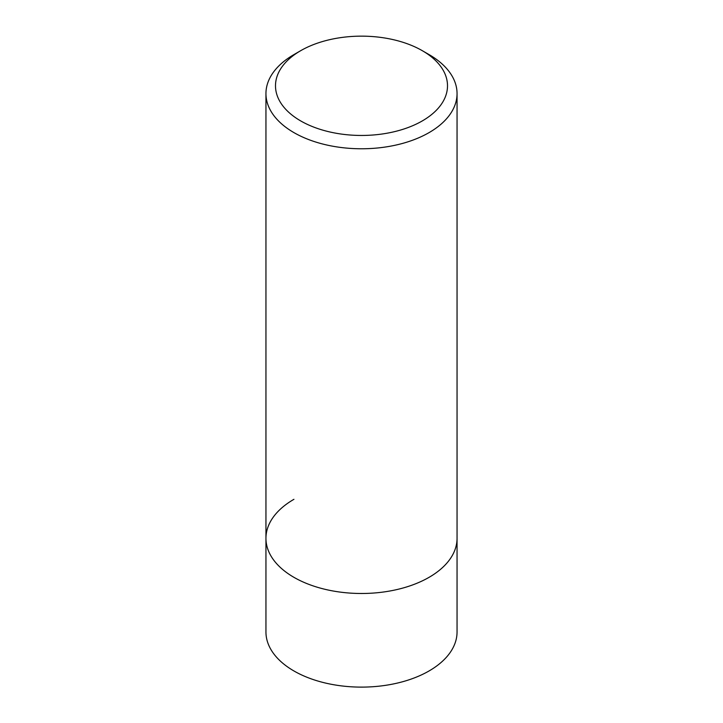 <?xml version="1.0" encoding="UTF-8"?>
<svg xmlns="http://www.w3.org/2000/svg" width="723" height="723" viewBox="0 0 723 723"><rect width="100%" height="100%" fill="white"/><g stroke="black" fill="none" stroke-linecap="round" stroke-linejoin="round"><path stroke-width="1.08" d="M265.947 93.601A95.553 55.165 180 0 1 293.936 54.596L300.687 50.691A86.001 49.652 180 0 1 422.313 50.691L429.064 54.596A95.553 55.165 180 0 1 457.053 93.601A95.553 55.165 180 0 1 429.064 132.616A95.553 55.165 180 0 1 324.934 144.573A95.553 55.165 180 0 1 265.947 93.601L265.947 631.947A95.553 55.165 0 0 0 324.934 682.919A95.553 55.165 0 0 0 429.064 670.953A95.553 55.165 0 0 0 457.053 631.947L457.053 538.319A95.553 55.165 180 0 1 429.064 577.334A95.553 55.165 180 0 1 324.934 589.29A95.553 55.165 180 0 1 265.947 538.319A95.553 55.165 180 0 1 293.936 499.313M293.936 54.596L300.687 50.691A86.001 49.652 180 0 0 300.687 120.913A86.001 49.652 180 0 0 422.313 120.913A86.001 49.652 180 0 0 422.313 50.691M265.947 538.319A95.553 55.165 0 0 0 324.934 589.29A95.553 55.165 0 0 0 429.064 577.334A95.553 55.165 0 0 0 457.053 538.319L457.053 93.601"/></g></svg>
